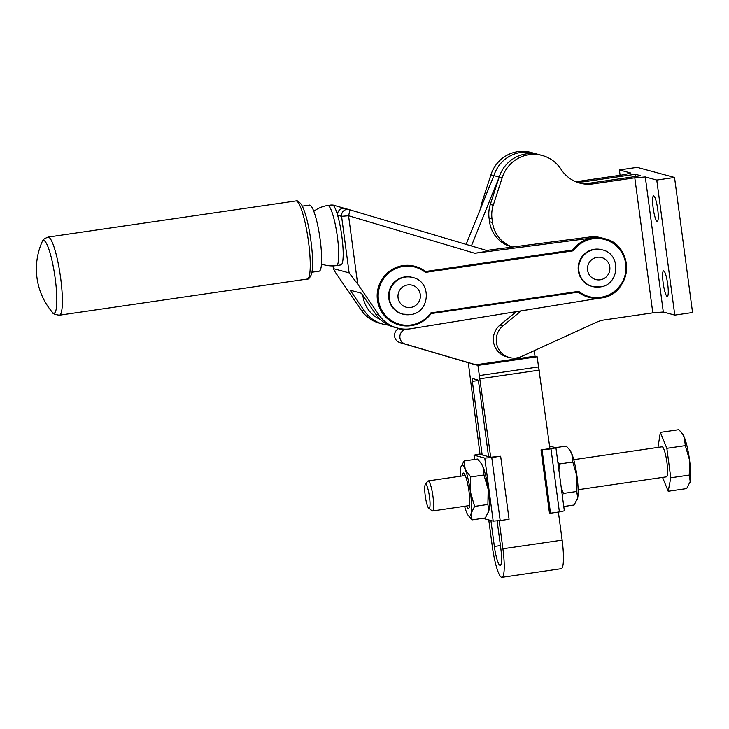 <?xml version="1.0" encoding="UTF-8"?>
<svg xmlns="http://www.w3.org/2000/svg" width="729" height="729" viewBox="0 0 729 729"><rect width="100%" height="100%" fill="white"/><g stroke="black" fill="none" stroke-linecap="round" stroke-linejoin="round"><path stroke-width="1.09" d="M512.578 247.04A36.423 35.812 105.2 0 0 512.223 246.912A30.354 29.843 -74.8 0 1 498.955 237.581A30.354 29.843 -74.8 0 1 492.503 222.536L492.011 218.846A30.354 29.843 -74.8 0 1 491.865 211.984A30.354 29.843 -74.8 0 1 493.251 205.25L502.153 177.867A33.388 32.832 -74.8 0 1 529.081 154.676A33.388 32.832 -74.8 0 1 542.203 155.459A33.388 32.832 -74.8 0 1 561.048 169.283A33.388 32.832 105.2 0 0 574.908 181.321A33.388 32.832 105.2 0 0 579.883 183.116A33.388 32.832 105.2 0 0 593.023 183.899L634.795 177.803L652.819 312.85L604.487 319.903A30.354 29.843 105.2 0 0 600.377 320.806A30.354 29.843 105.2 0 0 596.431 322.282L521.435 356.49A18.216 17.906 -74.8 0 1 502.983 325.808L521.199 310.836M502.153 177.867L499.21 177.065A33.388 32.832 -74.8 0 1 526.147 153.883A33.388 32.832 -74.8 0 1 539.269 154.666A33.388 32.832 105.2 0 0 526.147 153.883A33.388 32.832 105.2 0 0 499.21 177.065L490.316 204.457A30.354 29.843 105.2 0 0 488.931 211.182A30.354 29.843 105.2 0 0 489.068 218.044L489.569 221.744A30.354 29.843 105.2 0 0 496.012 236.779A30.354 29.843 105.2 0 0 509.289 246.12A36.423 35.812 -74.8 0 1 511.867 247.131M635.697 176.454L635.406 174.267L640.745 175.716L590.08 183.107A33.388 32.832 -74.8 0 1 578.425 182.687M516.332 311.629L500.048 325.016A18.216 17.906 105.2 0 0 506.5 356.691L509.443 357.483M542.203 155.459L533.929 153.218A33.388 32.832 105.2 0 0 520.807 152.434A33.388 32.832 105.2 0 0 493.879 175.625A33.388 32.832 -74.8 0 1 520.807 152.434A33.388 32.832 -74.8 0 1 533.929 153.218L530.994 152.425A33.388 32.832 105.2 0 0 517.872 151.641A33.388 32.832 105.2 0 0 490.936 174.823L482.042 202.215A30.354 29.843 105.2 0 0 480.739 208.166M620.106 175.279L619.386 169.93L630.867 173.037L623.587 174.769L581.806 180.865A33.388 32.832 -74.8 0 1 574.416 181.093M575.819 181.721A33.388 32.832 105.2 0 0 584.74 181.658L635.406 174.267M657.13 221.37A12.903 2.16 81.7 0 1 653.22 208.467A12.903 2.16 81.7 0 1 653.567 195.855A12.903 2.16 81.7 0 1 653.731 195.864A12.903 2.16 81.7 0 1 657.631 208.767A12.903 2.16 81.7 0 1 657.294 221.379A12.903 2.16 81.7 0 1 657.13 221.37M667.144 296.402A12.903 2.16 81.7 0 1 663.235 283.49A12.903 2.16 81.7 0 1 663.581 270.878A12.903 2.16 81.7 0 1 663.736 270.887A12.903 2.16 81.7 0 1 667.646 283.791A12.903 2.16 81.7 0 1 667.299 296.411A12.903 2.16 81.7 0 1 667.144 296.402M634.795 177.803L645.283 176.947L663.299 311.994L652.819 312.85M663.299 311.994L674.781 315.101L656.765 180.054L645.283 176.947M674.781 315.101L692.55 312.513L674.535 177.457L637.155 167.342L619.386 169.93M656.765 180.054L674.535 177.457M471.399 245.965L499.21 177.065L490.936 174.823M602.318 249.874A18.972 18.653 105.2 0 0 578.853 270.887A18.972 18.653 105.2 0 0 592.404 286.497L599.958 286.953C619.623 285.221 621.655 253.956 602.318 249.874L601.789 249.728A18.972 18.653 105.2 0 0 578.325 270.741A18.972 18.653 105.2 0 0 591.866 286.351L592.404 286.497A18.972 18.653 105.2 0 0 599.867 286.944M412.805 277.512A18.972 18.653 105.2 0 0 389.341 298.526A18.972 18.653 105.2 0 0 402.891 314.135L410.445 314.591C430.11 312.869 432.133 281.594 412.805 277.512L412.277 277.366A18.972 18.653 105.2 0 0 388.803 298.38A18.972 18.653 105.2 0 0 402.353 313.999L402.891 314.135A18.972 18.653 105.2 0 0 410.354 314.582M48.014 237.098C40.751 240.196 43.567 240.707 42.072 241.992L42.072 241.992A36.732 6.16 81.7 0 1 55.222 278.624A36.732 6.16 81.7 0 1 53.609 313.188A36.732 6.16 81.7 0 1 52.315 312.212C52.452 313.598 54.812 314.591 59.404 315.192L307.264 279.043A39.457 6.616 81.7 0 0 308.513 241.873A39.457 6.616 81.7 0 0 296.366 200.985A39.457 6.616 81.7 0 0 295.874 200.949L48.014 237.098A39.457 6.616 81.7 0 1 48.506 237.135A39.457 6.616 81.7 0 1 60.653 278.031A39.457 6.616 81.7 0 1 59.404 315.192M302.353 206.143L309.488 205.104A33.388 5.595 81.7 0 1 309.898 205.131A33.388 5.595 81.7 0 1 320.013 238.529A33.388 5.595 81.7 0 1 319.12 271.179L311.994 272.218M388.548 325.088A33.388 32.832 -74.8 0 1 382.807 324.077A33.388 32.832 -74.8 0 1 378.77 322.692A33.388 32.832 -74.8 0 1 364.546 311.119L350.13 290.197L361.338 293.231L375.754 314.153A33.388 32.832 105.2 0 0 389.979 325.726A33.388 32.832 105.2 0 0 394.015 327.111L397.305 328.004A33.388 32.832 -74.8 0 1 393.268 326.619A33.388 32.832 -74.8 0 1 379.044 315.046L357.675 284.037L348.562 215.757A6.069 1.103 -73.4 0 0 349.473 211.565A6.069 1.103 -73.4 0 0 349.227 209.651A6.069 1.103 -73.4 0 0 349.218 209.651A6.069 6.069 0 0 0 349.082 209.615A6.069 5.969 -74.8 0 1 349.218 209.651L488.548 251.058L474.789 253.273L593.014 237.891A30.354 29.843 105.2 0 0 581.405 241.973A30.354 29.843 105.2 0 0 572.611 250.047L425.463 271.507M333.016 265.885L333.399 268.755L334.912 271.625L361.265 310.226A33.388 32.832 105.2 0 0 375.49 321.799A33.388 32.832 105.2 0 0 379.527 323.184L382.807 324.077M578.279 292.11A30.354 29.843 105.2 0 0 588.631 297.268A30.354 29.843 105.2 0 0 588.695 297.286M588.631 297.268L600.705 298.015C632.043 295.309 635.369 245.117 604.633 238.702A30.354 29.843 105.2 0 0 592.686 237.991A30.354 29.843 105.2 0 0 581.532 242.01A30.354 29.843 105.2 0 0 572.748 250.083L425.526 271.553A30.354 29.843 105.2 0 0 415.111 266.349A30.354 29.843 105.2 0 0 403.173 265.638A30.354 29.843 105.2 0 0 377.567 299.965A30.354 29.843 105.2 0 0 399.246 324.943A30.354 29.843 105.2 0 0 411.183 325.653C419.421 324.323 426.073 320.295 431.149 313.561L578.352 292.092A30.354 29.843 105.2 0 0 588.759 297.304A30.354 29.843 105.2 0 0 600.696 298.015A30.354 29.843 105.2 0 0 611.859 293.997A30.354 29.843 105.2 0 0 626.32 263.77A30.354 29.843 105.2 0 0 604.633 238.702L601.215 237.782A30.354 29.843 105.2 0 0 589.725 237.007L486.462 250.439M415.047 266.331A30.354 29.843 105.2 0 0 414.983 266.313A30.354 29.843 105.2 0 0 377.431 299.929A30.354 29.843 105.2 0 0 399.109 324.906A30.354 29.843 105.2 0 0 399.182 324.924M431.14 313.57L578.361 292.101L578.698 291.336L430.848 312.905A29.597 29.096 -74.8 0 1 411.22 324.943A29.597 29.096 -74.8 0 1 378.442 299.892A29.597 29.096 -74.8 0 1 403.41 266.422A29.597 29.096 -74.8 0 1 425.444 272.382L573.295 250.822A29.597 29.096 -74.8 0 1 592.923 238.784A29.597 29.096 -74.8 0 1 625.701 263.825A29.597 29.096 -74.8 0 1 600.732 297.304A29.597 29.096 -74.8 0 1 578.698 291.336M572.611 250.047L573.295 250.822M399.109 324.906L411.192 325.653A30.354 29.843 105.2 0 0 431.131 313.57L430.848 312.905M425.554 271.817L425.444 272.382M331.431 205.314L333.782 205.952A30.354 5.085 81.7 0 1 337.618 215.265A30.354 5.085 81.7 0 1 342.94 247.067A30.354 5.085 81.7 0 1 340.89 264.937L336.452 265.584A30.354 5.085 81.7 0 0 337.409 236.998A30.354 5.085 81.7 0 0 328.068 205.542A30.354 5.085 81.7 0 0 327.686 205.514L330.984 205.031C334.903 205.177 331.084 204.667 336.023 205.915A6.069 4.711 106.2 0 0 333.782 205.952M474.789 253.273L348.562 215.757L341.573 216.34A6.069 5.969 -74.8 0 1 349.082 209.615L345.127 208.54A6.069 5.969 105.2 0 0 337.618 215.265L341.573 216.34L349.118 272.883L357.675 284.037M345.264 208.585L336.051 205.924A6.069 4.711 106.2 0 0 336.023 205.915L345.136 208.549M349.227 209.651L488.548 251.058M349.118 272.883L333.472 268.646L333.107 265.885M599.256 298.188L411.448 328.624A33.388 32.832 -74.8 0 1 397.305 328.004M362.869 295.455A30.354 29.843 105.2 0 0 362.942 296.001A30.354 29.843 105.2 0 0 380.301 319.448M428.761 508.259L432.069 510.801A15.181 2.542 -98.3 0 0 432.343 510.947A15.181 2.542 -98.3 0 0 432.534 510.956A15.181 2.542 -98.3 0 0 432.935 496.121A15.181 2.542 -98.3 0 0 428.342 480.94A15.181 2.542 -98.3 0 0 428.151 480.921A15.181 2.542 -98.3 0 0 427.75 481.204L425.308 484.585A12.138 2.032 81.7 0 1 425.772 484.366A12.138 2.032 81.7 0 1 429.518 496.95A12.138 2.032 81.7 0 1 428.98 508.377A12.138 2.032 81.7 0 1 428.761 508.259A12.138 2.032 81.7 0 1 425.362 496.668A12.138 2.032 81.7 0 1 425.308 484.585M578.124 489.724L666.461 476.839A15.181 2.542 -98.3 0 0 666.871 462.004A15.181 2.542 -98.3 0 0 662.269 446.813A15.181 2.542 -98.3 0 0 662.078 446.804L573.75 459.689M662.552 477.413L668.201 491.273L686.682 488.585L690.217 481.505A25.797 4.328 81.7 0 1 689.816 483.017A25.797 4.328 81.7 0 1 689.771 483.136M689.251 475.08L689.543 460.026A25.797 4.328 81.7 0 1 690.217 481.505L689.251 475.08L670.771 477.777L666.844 448.326L660.346 432.37L657.977 447.406M681.934 433.181L682.699 434.22A25.797 4.328 81.7 0 1 684.321 437.318L681.934 433.181L678.827 429.673L660.346 432.37M685.324 445.629L684.321 437.318A25.797 4.328 81.7 0 1 689.543 460.026L685.324 445.629L666.844 448.326M668.201 491.273L670.771 477.777M482.817 518.319L493.187 521.126L500.176 520.552L491.765 457.53L500.65 456.236L490.699 457.238L477.932 365.393L405.206 344.015A7.591 7.463 -74.8 0 1 403.839 330.073L405.561 329.125M398.918 328.396L398.499 328.624A7.591 7.463 105.2 0 0 399.866 342.566L468.437 362.769M497.142 520.934L500.777 548.19A18.216 3.053 81.7 0 1 500.203 565.349A18.216 3.053 81.7 0 1 499.976 565.33A18.216 3.053 81.7 0 1 494.371 546.458L490.909 520.506M488.767 519.932L492.23 545.875A30.354 5.085 -98.3 0 0 501.579 577.332A30.354 5.085 -98.3 0 0 501.953 577.359A30.354 5.085 -98.3 0 0 502.91 548.773L499.165 520.688M468.319 362.787L480.019 454.349L490.699 457.238M501.953 577.359L561.175 568.72A30.354 5.085 -98.3 0 0 562.132 540.134L558.387 512.059M550.987 448.891L555.935 447.797L564.346 510.819L559.398 511.913L550.987 448.891L541.036 449.893L549.921 448.599L537.155 356.754L535.013 356.171L475.791 364.81L470.451 363.37M480.22 378.743L539.451 370.104M479.29 375.59L538.512 366.951M477.932 365.393L537.155 356.754M482.151 454.923L472.346 381.395L472.474 378.542L477.814 379.991L478.753 383.135L488.567 456.664M472.346 381.395L477.996 380.574M493.879 175.625L466.113 244.388M534.275 350.631L535.013 356.171M474.661 459.452L474.005 455.151L479.964 453.912M491.765 457.53L484.776 458.104L493.187 521.126M462.095 475.973A17.933 3.007 81.7 0 1 463.507 473.03A17.933 3.007 81.7 0 1 463.826 473.203A17.933 3.007 81.7 0 1 468.847 490.325A17.933 3.007 81.7 0 1 468.929 508.168A17.933 3.007 81.7 0 1 468.237 508.487A17.933 3.007 81.7 0 1 466.478 506.008M480.575 462.55L481.34 463.58A25.797 4.328 81.7 0 1 482.962 466.688L480.575 462.55L477.459 459.042L464.191 460.974L465.193 469.285A25.797 4.328 -98.3 0 0 462.468 465.248A25.797 4.328 -98.3 0 0 461.056 466.542A25.797 4.328 -98.3 0 0 460.655 468.054A25.797 4.328 -98.3 0 0 460.227 476.247M464.601 506.281A25.797 4.328 -98.3 0 0 466.551 512.232A25.797 4.328 -98.3 0 0 468.173 515.339A25.797 4.328 -98.3 0 0 469.276 516.269A25.797 4.328 -98.3 0 0 471.089 513.462L472.055 519.886L485.323 517.954L488.858 510.874A25.797 4.328 81.7 0 1 488.457 512.387A25.797 4.328 81.7 0 1 488.412 512.505M461.102 466.423L464.191 460.974M470.697 476.93L470.415 491.984A25.797 4.328 -98.3 0 0 465.193 469.285L470.697 476.93L483.965 474.998L482.962 466.688A25.797 4.328 81.7 0 1 488.175 489.396A25.797 4.328 81.7 0 1 488.858 510.874L487.892 504.45L488.175 489.396L483.965 474.998M472.055 519.886L468.173 515.339M474.625 506.391L471.089 513.462A25.797 4.328 -98.3 0 0 470.415 491.984L474.625 506.391L487.892 504.45M474.096 455.206L484.776 458.104M500.176 520.552L509.061 519.258L500.65 456.236M563.772 506.509L574.16 504.997L577.696 497.916A25.797 4.328 81.7 0 1 577.295 499.429A25.797 4.328 81.7 0 1 577.25 499.547M569.404 449.602L570.178 450.631A25.797 4.328 81.7 0 1 571.8 453.73L569.404 449.602L566.296 446.084L555.534 447.652M577.013 476.438L572.803 462.04L571.8 453.73A25.797 4.328 81.7 0 1 577.013 476.438A25.797 4.328 81.7 0 1 577.696 497.916L576.73 491.492L577.013 476.438M561.266 487.719L563.462 493.433L562.259 495.155M557.867 462.222L559.535 463.972L558.915 470.096M559.535 463.972L572.803 462.04M563.462 493.433L576.73 491.492M549.584 446.039L555.935 447.797M542.103 450.185L550.513 513.207L549.447 512.915L541.036 449.893M559.398 511.913L550.513 513.207M593.023 183.899L590.08 183.107M502.983 325.808L500.048 325.016M512.223 246.912L509.289 246.12M492.503 222.536L489.569 221.744M493.251 205.25L490.316 204.457M483.026 202.48L482.042 202.215M584.74 181.658L581.806 180.865M492.011 218.846L489.068 218.044M587.592 270.167A11.382 11.19 105.2 0 0 600.195 279.799A11.382 11.19 105.2 0 0 609.799 266.923A11.382 11.19 105.2 0 0 597.197 257.291A11.382 11.19 105.2 0 0 587.592 270.167M398.08 297.806A11.382 11.19 105.2 0 0 410.682 307.447A11.382 11.19 105.2 0 0 420.287 294.571A11.382 11.19 105.2 0 0 407.684 284.93A11.382 11.19 105.2 0 0 398.08 297.806M364.546 311.119L361.265 310.226M593.014 237.891L589.725 237.007M379.044 315.046L375.754 314.153M403.839 330.073L398.499 328.624M502.91 548.773L562.132 540.134M494.371 546.458L500.422 545.574M405.206 344.015L399.866 342.566M295.874 200.949C296.821 200.111 298.699 201.332 301.505 204.594C305.433 211.948 308.595 224.186 310.982 241.335C312.923 256.243 313.124 267.151 311.593 274.058C309.852 277.886 308.413 279.544 307.264 279.043M425.536 271.562L414.983 266.313M327.686 205.514A30.354 30.354 0 0 0 313.798 211.31M321.489 263.998A30.354 30.354 0 0 0 336.452 265.584M42.072 241.992A66.776 66.776 0 0 0 52.315 312.212M432.534 510.956L469.649 505.543M428.151 480.921L465.266 475.508M474.005 455.151L474.579 459.461"/></g></svg>
